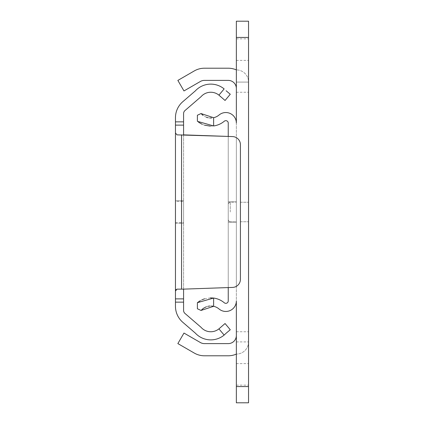 <?xml version="1.0" encoding="UTF-8"?>
<svg xmlns="http://www.w3.org/2000/svg" width="424" height="424" viewBox="0 0 424 424"><rect width="100%" height="100%" fill="white"/><g stroke="black" fill="none" stroke-linecap="round" stroke-linejoin="round"><path stroke-width="0.32" stroke-dasharray="2.12 1.59" d="M175.462 201.241L175.462 222.759L175.462 201.241L183.581 201.241L183.581 222.759L183.581 201.241M175.462 222.759L183.581 222.759M218.922 95.14L224.142 88.918A21.009 21.009 0 0 0 195.347 90.879L182.786 101.718A21.11 21.11 0 0 0 175.462 117.702L175.462 121.852L183.581 121.852L183.581 113.611A4.06 4.06 0 0 1 184.991 110.537L201.045 96.688A12.89 12.89 0 0 1 218.922 95.14L225.049 100.472L230.269 94.25L226.103 90.757M175.79 289.566L177.015 289.131L183.581 289.131L183.581 134.869L232.58 136.581A8.12 8.12 0 0 1 240.419 144.695L240.419 279.305A8.12 8.12 0 0 1 232.58 287.419L183.581 289.131L183.581 310.389A4.06 4.06 0 0 0 184.991 313.463L201.045 327.312A12.89 12.89 0 0 0 218.922 328.86L224.142 335.082A21.009 21.009 0 0 1 195.347 333.121L182.786 322.282A21.11 21.11 0 0 1 175.462 306.298L175.462 302.148L183.581 302.148M181.552 289.131L181.552 134.869L183.581 134.869L183.581 289.131L232.58 287.419L183.581 289.131M183.581 121.852L183.581 134.869L177.015 134.869L232.58 136.581A8.12 8.12 0 0 1 240.419 144.695L240.419 279.305L240.419 144.695A8.12 8.12 0 0 0 232.58 136.581L228.239 136.433L228.239 287.567M183.581 200.838L183.581 223.162L183.581 200.838L183.581 223.162L183.581 200.838L183.581 223.162L183.581 200.838L183.581 223.162L183.581 200.838L183.581 223.162L183.581 200.838L183.581 223.162L183.581 200.838L183.581 223.162L183.581 200.838L183.581 223.162L183.581 200.838L175.462 200.838L175.462 223.162L175.462 200.838L175.462 223.162L175.462 200.838L175.462 223.162L175.462 200.838L175.462 223.162L175.462 200.838L175.462 223.162L175.462 200.838L175.462 223.162L175.462 200.838L175.462 223.162L175.462 200.838L175.462 223.162L175.462 200.838L183.581 200.838M225.049 323.528L218.922 328.86M226.103 333.243L230.269 329.75M175.462 121.852L175.462 125.117L183.581 125.117M181.552 134.869L177.015 134.869L175.462 132.961L175.462 302.148M175.462 298.883L183.581 298.883M175.462 291.039L175.531 290.175M175.462 223.162L183.581 223.162L175.462 223.162M240.419 279.305A8.12 8.12 0 0 1 232.58 287.419A8.12 8.12 0 0 0 240.419 279.305M228.239 201.851L236.359 201.851L236.359 222.149L236.359 201.851L236.359 222.149L236.359 201.851L228.239 201.851L228.239 222.149L236.359 222.149L228.239 222.149L228.239 201.851L228.239 222.149L228.239 201.851L236.359 201.851M201.029 113.558L197.388 115.238L197.388 121.317L198.681 122.303M202.078 124.253L204.501 125.181M210.394 126.135L213.622 125.949A21.009 21.009 0 0 0 224.291 121.222A2.406 2.406 0 0 1 228.239 123.061L228.239 300.939A2.406 2.406 0 0 1 224.291 302.778A21.009 21.009 0 0 0 213.622 298.051L213.622 306.298A12.89 12.89 0 0 1 219.07 308.995A10.521 10.521 0 0 0 236.359 300.939L236.359 123.061A10.521 10.521 0 0 0 219.07 115.005A12.89 12.89 0 0 1 213.622 117.702L211.703 117.989M209.822 117.983L207.972 117.713M206.265 117.204L203.16 115.524M236.359 286.333L236.359 137.668L236.359 286.333M206.265 306.796L207.972 306.287M209.785 306.017L211.703 306.011M197.388 302.683L197.388 308.762L201.029 310.442M210.389 297.865L204.511 298.819M202.089 299.741L200.133 300.759M228.239 222.149L236.359 222.149M248.538 212L248.538 221.741L248.538 212M240.419 212L240.419 221.741L240.419 212M228.239 212L228.239 204.082L228.239 212M236.359 212L236.359 202.052L236.359 212M248.538 49.619L248.538 38.86L248.538 49.619M236.359 49.619L236.359 38.86L236.359 49.619M248.538 374.381L248.538 385.14L248.538 374.381M236.359 374.381L236.359 385.14L236.359 374.381M236.359 335.49L236.359 386.561L248.538 386.561L248.538 402.8L248.538 386.561L248.538 402.8L236.359 402.8L248.538 402.8L236.359 402.8L236.359 335.49A8.12 8.12 0 0 1 228.239 343.61L204.432 343.61A8.12 8.12 0 0 1 200.372 342.523L183.974 333.057L177.857 343.588L194.282 353.07A20.299 20.299 0 0 0 204.432 355.789L228.239 355.789A20.299 20.299 0 0 0 236.359 354.093L236.359 354.088A12.179 12.179 0 0 0 248.538 341.908L248.538 21.2L248.538 82.092L248.538 21.2L236.359 21.2L236.359 82.092L236.359 37.439L248.538 37.439M236.359 82.092L236.359 92.241L236.359 82.092L236.359 92.241L236.359 82.092L248.538 82.092L248.538 92.241L248.538 82.092A12.179 12.179 0 0 0 236.359 69.912L236.359 69.907A12.179 12.179 0 0 1 248.538 82.092L248.538 92.241L248.538 82.092L236.359 82.092L248.538 82.092L236.359 82.092L236.359 88.51L236.359 82.092M236.359 386.561L248.538 386.561L236.359 386.561L236.359 37.439M236.359 69.907A20.299 20.299 0 0 0 228.239 68.211L204.432 68.211A20.299 20.299 0 0 0 194.282 70.93L177.857 80.412L183.974 90.943L200.372 81.477A8.12 8.12 0 0 1 204.432 80.39L228.239 80.39A8.12 8.12 0 0 1 236.359 88.51M248.538 386.561L248.538 341.908A12.179 12.179 0 0 1 236.359 354.088M213.622 125.949L213.622 117.702M230.269 212L230.269 202.052L230.269 212M236.359 341.908L248.538 341.908L236.359 341.908M240.419 221.741L248.538 221.741L240.419 221.741M230.269 202.052L229.278 202.312L228.239 204.082L229.538 202.19L236.359 202.052L230.269 202.052M236.359 60.372L248.538 60.372L236.359 60.372M236.359 385.14L248.538 385.14L236.359 385.14M236.359 92.241L248.538 92.241L236.359 92.241M236.359 331.759L248.538 331.759L236.359 331.759M236.359 363.628L248.538 363.628L236.359 363.628M236.359 38.86L248.538 38.86L236.359 38.86M230.269 221.948L236.359 221.948L229.538 221.81L228.239 219.918L229.278 221.688L230.269 221.948M240.419 202.259L248.538 202.259L240.419 202.259"/><path stroke-width="0.64" d="M183.581 302.148L175.462 302.148L175.462 306.298A21.11 21.11 0 0 0 182.786 322.282L195.347 333.121A21.009 21.009 0 0 0 224.142 335.082L226.103 333.243L224.142 335.082L218.922 328.86A12.89 12.89 0 0 1 201.045 327.312L184.991 313.463A4.06 4.06 0 0 1 183.581 310.389L183.581 289.131L232.58 287.419A8.12 8.12 0 0 0 240.419 279.305L240.419 144.695A8.12 8.12 0 0 0 232.58 136.581L183.581 134.869L183.581 113.611A4.06 4.06 0 0 1 184.991 110.537L201.045 96.688A12.89 12.89 0 0 1 218.922 95.14L224.142 88.918A21.009 21.009 0 0 0 195.347 90.879L182.786 101.718A21.11 21.11 0 0 0 175.462 117.702L175.462 121.852L183.581 121.852M226.103 90.757L230.269 94.25L225.049 100.472L218.922 95.14M220.183 96.312L220.469 96.624M218.922 328.86L225.049 323.528L230.269 329.75L225.049 323.528M230.269 329.75L226.103 333.243M175.462 302.148L175.462 121.852M183.581 125.117L175.462 125.117L175.462 132.961L177.015 134.869L228.239 136.433L228.239 123.061A2.406 2.406 0 0 0 224.291 121.222A21.009 21.009 0 0 1 213.622 125.949L197.388 121.317L197.388 115.238L201.029 113.558L213.622 117.702L213.622 125.949M181.552 134.869L181.552 289.131L183.581 289.131M175.462 298.883L183.581 298.883M181.552 289.131L177.015 289.131L175.462 291.039M175.531 290.175L175.79 289.566M198.681 122.303L202.078 124.253M204.501 125.181L210.394 126.135M236.359 37.439L248.538 37.439L248.538 21.2L236.359 21.2L248.538 21.2L236.359 21.2L236.359 123.061A10.521 10.521 0 0 0 219.07 115.005A12.89 12.89 0 0 1 213.622 117.702M211.703 117.989L209.822 117.983M207.972 117.713L206.265 117.204M203.16 115.524L201.029 113.558M211.703 306.011L213.622 306.298A12.89 12.89 0 0 1 219.07 308.995A10.521 10.521 0 0 0 236.359 300.939L236.359 402.8L248.538 402.8L248.538 37.439M201.029 310.442L197.388 308.762L197.388 302.683L213.622 298.051L213.622 306.298L201.029 310.442L203.313 308.365M203.35 308.338L206.265 306.796M207.972 306.287L209.785 306.017M228.239 287.567L228.239 300.939A2.406 2.406 0 0 1 224.291 302.778A21.009 21.009 0 0 0 213.622 298.051L210.389 297.865M204.511 298.819L202.089 299.741M200.133 300.759L197.388 302.683M236.359 69.907A20.299 20.299 0 0 0 228.239 68.211L204.432 68.211A20.299 20.299 0 0 0 194.282 70.93L177.857 80.412L183.974 90.943L200.372 81.477A8.12 8.12 0 0 1 204.432 80.39L228.239 80.39A8.12 8.12 0 0 1 236.359 88.51M236.359 335.49A8.12 8.12 0 0 1 228.239 343.61L204.432 343.61A8.12 8.12 0 0 1 200.372 342.523L183.974 333.057L177.857 343.588L194.282 353.07A20.299 20.299 0 0 0 204.432 355.789L228.239 355.789A20.299 20.299 0 0 0 236.359 354.093M236.359 386.561L248.538 386.561"/></g></svg>
